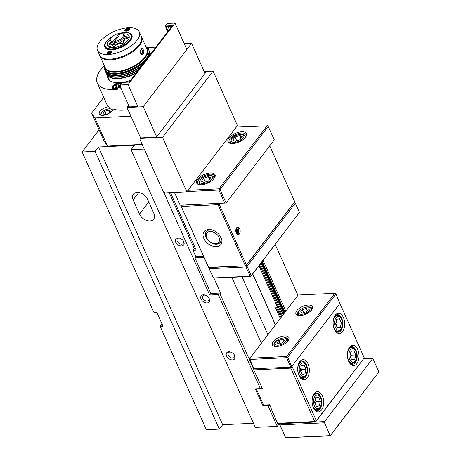 <?xml version="1.0" encoding="UTF-8"?>
<svg xmlns="http://www.w3.org/2000/svg" width="461" height="461" viewBox="0 0 461 461"><rect width="100%" height="100%" fill="white"/><g stroke="black" fill="none" stroke-linecap="round" stroke-linejoin="round"><path stroke-width="0.69" d="M271.126 408.089L270.013 405.594L268.025 405.709L277.263 426.356L279.395 423.561L279.913 424.933L324.527 422.818L324.602 421.59L279.268 423.74L285.647 437.754L330.249 435.87L378.85 371.929L330.26 435.639L285.647 437.754L279.913 424.933M279.135 423.573L277.263 426.356L255.313 427.399L131.08 149.669L134.422 145.296L98.441 147.001L95.104 151.375L219.338 429.105L206.384 429.721L160.198 326.463L163.073 326.325L156.705 312.085L153.824 312.218L156.803 312.31M253.469 423.267L222.675 424.725L219.338 429.105M147.52 199.215L153.888 213.455A8.794 5.947 37.3 0 1 153.686 219.131A8.794 5.947 37.3 0 1 146.46 220.37A8.794 5.947 37.3 0 1 139.499 214.14L133.125 199.895A8.794 5.947 37.3 0 1 133.327 194.219A8.794 5.947 37.3 0 1 140.559 192.986A8.794 5.947 37.3 0 1 147.52 199.215M162.537 325.126L160.993 325.201L160.198 326.463M160.993 325.201L161.984 323.893M95.104 151.375L82.15 151.992L153.824 312.218M82.15 151.992L99.075 129.8M144.235 149.047L131.08 149.669M275.494 324.751L252.749 273.903M252.64 274.041L275.384 324.89M280.311 318.436L275.551 307.804L276.629 307.752L281.003 317.525M281.7 316.615L258.955 265.767M259.647 264.856L282.391 315.704M283.135 314.73L260.39 263.882M261.082 262.972L283.832 313.82M261.375 262.591L284.12 313.434M261.762 387.033L260.724 384.831M253.763 369.278L220.001 293.79L218.33 294.614L260.379 388.617L261.727 387.079M231.848 277.309L261.358 343.278M213.904 278.081L220.589 293.017L220.001 293.79M218.33 294.614L209.697 295.023L210.873 293.478L220.589 293.017M260.938 388.341L261.825 387.171M278.45 424.466L277.977 423.4M269.063 404.798L268.579 405.432M275.205 244.463L297.95 295.305M268.025 405.709L262.989 405.945L255.342 388.853L260.379 388.617M209.697 295.023L163.62 192.018M232.465 359.897A5.002 3.383 -142.7 0 0 234.113 354.572A5.002 3.383 -142.7 0 0 230.967 352.175A5.002 3.383 -142.7 0 0 226.247 355.056A5.002 3.383 -142.7 0 0 232.465 359.897M181.501 245.955A5.002 3.383 -142.7 0 0 183.144 240.63A5.002 3.383 -142.7 0 0 180.003 238.233A5.002 3.383 -142.7 0 0 175.278 241.12A5.002 3.383 -142.7 0 0 181.501 245.955M206.983 302.929A5.002 3.383 -142.7 0 0 208.631 297.604A5.002 3.383 -142.7 0 0 205.485 295.207A5.002 3.383 -142.7 0 0 200.766 298.088A5.002 3.383 -142.7 0 0 206.983 302.929M262.989 405.945L263.611 405.127M262.228 261.473L284.979 312.316M285.832 311.198L263.087 260.35M261.831 261.998L284.575 312.846M233.934 354.342A3.682 2.489 37.3 0 1 234.176 357.31A3.682 2.489 37.3 0 1 232.58 358.053A3.682 2.489 37.3 0 1 228.846 356.197A3.682 2.489 37.3 0 1 228.316 352.838A3.682 2.489 37.3 0 1 231.243 352.285M208.447 297.368A3.682 2.489 37.3 0 1 208.689 300.336A3.682 2.489 37.3 0 1 207.093 301.085A3.682 2.489 37.3 0 1 203.364 299.229A3.682 2.489 37.3 0 1 202.834 295.87A3.682 2.489 37.3 0 1 205.756 295.317M182.965 240.4A3.682 2.489 37.3 0 1 183.207 243.368A3.682 2.489 37.3 0 1 181.611 244.117A3.682 2.489 37.3 0 1 177.877 242.261A3.682 2.489 37.3 0 1 177.347 238.902A3.682 2.489 37.3 0 1 180.274 238.349M169.21 192.681L194.242 248.635L195.493 248.571M170.466 192.623L196.202 250.15L192.963 250.306L194.242 248.635M192.963 250.306L195.833 256.714L203.56 256.351M204.05 257.44L194.945 257.872L195.833 256.714M194.945 257.872L210.873 293.478M98.441 147.001L222.675 424.725M242.031 276.825L267.916 334.692M291.974 366.241L339.895 303.413L364.265 357.886L316.344 420.72L291.974 366.241L290.787 368.132L314.679 421.544L316.344 420.72L315.745 421.838L364.265 357.886M267.985 404.85L267.697 405.225L267.536 404.867L269.697 404.77L271.287 408.331L270.93 408.348L271.16 408.043M253.815 368.402L253.729 369.889L262.372 388.387L260.678 388.467M267.697 405.225L263.738 405.415L256.31 388.807M278.686 423.596L315.745 421.838L314.679 421.544L277.62 423.302L278.686 423.596M298.861 363.251A8.794 5.048 -92.7 0 1 302.018 361.015A8.794 5.048 -92.7 0 1 307.475 369.561A8.794 5.048 -92.7 0 1 302.854 378.585A8.794 5.048 -92.7 0 1 299.5 376.666M298.999 375.675A10.113 5.803 87.3 0 0 299.8 377.156A10.113 5.803 87.3 0 0 307.965 376.677A10.113 5.803 87.3 0 0 307.291 362.432A10.113 5.803 87.3 0 0 299.114 362.732A10.113 5.803 87.3 0 0 298.999 375.675M334.352 329.321A10.113 5.803 87.3 0 0 335.147 330.802A10.113 5.803 87.3 0 0 343.318 330.33A10.113 5.803 87.3 0 0 342.644 316.085A10.113 5.803 87.3 0 0 334.467 316.384A10.113 5.803 87.3 0 0 334.352 329.321M313.336 407.72A10.113 5.803 87.3 0 0 314.131 409.201A10.113 5.803 87.3 0 0 322.302 408.723A10.113 5.803 87.3 0 0 321.622 394.478A10.113 5.803 87.3 0 0 313.451 394.777A10.113 5.803 87.3 0 0 313.336 407.72M348.683 361.366A10.113 5.803 87.3 0 0 349.484 362.847A10.113 5.803 87.3 0 0 357.65 362.375A10.113 5.803 87.3 0 0 356.975 348.13A10.113 5.803 87.3 0 0 348.798 348.43A10.113 5.803 87.3 0 0 348.683 361.366M313.198 395.296A8.794 5.048 -92.7 0 1 316.355 393.06A8.794 5.048 -92.7 0 1 321.813 401.612A8.794 5.048 -92.7 0 1 317.185 410.636A8.794 5.048 -92.7 0 1 313.832 408.711M334.213 316.897A8.794 5.048 -92.7 0 1 337.371 314.667A8.794 5.048 -92.7 0 1 342.828 323.213A8.794 5.048 -92.7 0 1 338.207 332.237A8.794 5.048 -92.7 0 1 334.853 330.312M348.551 348.942A8.794 5.048 -92.7 0 1 351.708 346.712A8.794 5.048 -92.7 0 1 357.166 355.258A8.794 5.048 -92.7 0 1 352.538 364.282A8.794 5.048 -92.7 0 1 349.184 362.358M253.729 369.889L290.787 368.132M277.62 423.302L270.93 408.348M218.186 203.416L180.712 205.266L208.268 266.867L209.306 267.541L246.001 265.801L294.717 201.711L246.405 265.058L219.165 204.171L219.799 203.341M181.357 206.459L218.053 204.719L218.128 203.491L219.165 204.171L218.053 204.719L245.292 265.605L246.405 265.058L246.001 265.801L208.591 267.345L180.712 205.266L226.103 203.042L180.77 205.191M236.159 228.633A2.922 1.677 -92.7 0 1 237.121 228.022A2.922 1.677 -92.7 0 1 238.568 229.232A2.922 1.677 -92.7 0 1 238.81 232.235A2.922 1.677 -92.7 0 1 237.398 233.86A2.922 1.677 -92.7 0 1 236.384 233.341M239.68 228.679A3.803 2.184 87.3 0 0 236.326 228.27A3.803 2.184 87.3 0 0 236.585 233.692A3.803 2.184 87.3 0 0 239.518 233.756A3.803 2.184 87.3 0 0 239.68 228.679M269.725 145.843L294.717 201.711M221.107 237.663A10.551 7.14 -142.7 0 0 219.764 235.387A10.551 7.14 -142.7 0 0 213.132 230.327A10.551 7.14 -142.7 0 0 203.071 235.738A10.551 7.14 -142.7 0 0 214.849 246.572A10.551 7.14 -142.7 0 0 221.107 237.663M219.534 235.087A8.794 5.947 37.3 0 1 220.456 236.7A8.794 5.947 37.3 0 1 220.249 242.377A8.794 5.947 37.3 0 1 209.651 241.771A8.794 5.947 37.3 0 1 206.263 231.71A8.794 5.947 37.3 0 1 213.483 230.471M206.367 231.583A8.794 5.947 -142.7 0 0 207.375 239.023L207.698 239.461A7.474 5.059 37.3 0 1 209.357 231.601A7.474 5.059 37.3 0 1 218.981 237.271A7.474 5.059 37.3 0 1 212.394 243.045A7.474 5.059 37.3 0 1 207.698 239.461M212.394 243.045L212.901 243.241A8.794 5.947 -142.7 0 0 220.346 242.244M130.936 116.235L94.885 117.947L91.618 113.135L104.203 141.268L107.471 146.074L142.167 144.431M128.008 109.689A36.062 16.648 155.9 0 1 113.043 108.98A7.474 3.452 155.9 0 1 106.479 114.535A7.474 3.452 155.9 0 1 99.288 114.011A7.474 3.452 155.9 0 1 101.662 109.609A7.474 3.452 155.9 0 1 108.761 106.641A36.062 16.648 155.9 0 1 106.566 103.748L97.329 83.101A36.062 16.648 155.9 0 1 104.002 66.079M91.618 113.135L103.69 97.311M112.657 110.018A36.062 16.648 155.9 0 1 109.395 108.064L108.761 106.641M94.885 117.947L107.471 146.074M110.6 38.476L110.15 39.3A7.918 3.653 -24.1 0 0 109.868 41.513A7.918 3.653 -24.1 0 0 112.864 42.919L112.939 41.692A7.036 3.25 155.9 0 1 110.6 38.476A7.036 3.25 155.9 0 1 119.174 33.515L120.085 34.143M114.351 42.101L113.181 43.634L112.864 42.919M112.939 41.692L119.174 33.515M123.571 37.975A7.918 3.653 -24.1 0 0 124.32 35.048A7.918 3.653 -24.1 0 0 122.488 33.786L121.571 33.572A7.036 3.25 155.9 0 1 122.2 37.698A7.036 3.25 155.9 0 1 114.38 41.623L114.299 42.85A7.918 3.653 -24.1 0 0 123.571 37.975M124.32 35.048L124.96 36.471A7.918 3.653 155.9 0 1 124.211 39.398A7.918 3.653 155.9 0 1 116.645 43.951A7.918 3.653 155.9 0 1 110.507 42.936L109.868 41.513M114.299 42.85L114.622 43.565A7.918 3.653 155.9 0 1 113.181 43.634M114.38 41.623L120.615 33.446A7.036 3.25 155.9 0 1 121.571 33.572M141.631 37.134L146.886 48.883A22.866 10.557 155.9 0 1 138.698 63.042A22.866 10.557 155.9 0 1 115.803 71.611A22.866 10.557 155.9 0 1 105.143 67.554L99.887 55.804A22.866 10.557 -24.1 0 0 110.548 59.861A22.866 10.557 -24.1 0 0 133.442 51.292A22.866 10.557 -24.1 0 0 141.631 37.134A22.866 10.557 -24.1 0 0 141.458 36.782M99.737 55.447A22.866 10.557 -24.1 0 0 99.887 55.804M143.365 49.863C142.605 48.399 141.775 48.324 140.864 49.644L140.72 53.557C142.282 56.594 144.921 52.583 143.365 49.863L142.34 50.405L142.685 52.249L142.069 53.655L140.588 53.263M140.714 49.961L141.458 49.511L142.34 50.405M119.059 33.532A14.072 6.5 155.9 0 1 127.795 32.777A14.072 6.5 155.9 0 1 128.573 41.548A14.072 6.5 155.9 0 1 111.925 49.01A14.072 6.5 155.9 0 1 105.863 42.591A14.072 6.5 155.9 0 1 112.248 36.575M105.753 42.792A14.51 6.702 -24.1 0 0 105.632 43.006A14.51 6.702 -24.1 0 0 105.125 47.057A14.51 6.702 -24.1 0 0 111.89 49.627A14.51 6.702 -24.1 0 0 126.418 44.187A14.51 6.702 -24.1 0 0 131.616 35.203A14.51 6.702 -24.1 0 0 128.256 32.887A14.51 6.702 -24.1 0 0 128.02 32.835M122.81 33.872A11.871 5.48 155.9 0 1 129.045 35.923A11.871 5.48 155.9 0 1 124.798 43.276A11.871 5.48 155.9 0 1 112.905 47.725A11.871 5.48 155.9 0 1 107.373 45.622A11.871 5.48 155.9 0 1 110 39.6M109.925 47.471A11.871 5.48 155.9 0 1 110.433 46.624M127.76 38.874A11.871 5.48 155.9 0 1 128.723 39.058M108.819 47.057A13.542 6.252 155.9 0 1 109.954 45.558M127.201 37.808A13.542 6.252 155.9 0 1 129.149 37.958M108.456 46.843A11.871 5.48 155.9 0 1 109.476 44.492M125.957 36.667A11.871 5.48 155.9 0 1 129.236 37.548M135.862 73.426A24.185 11.168 155.9 0 1 106.716 74.313A24.185 11.168 155.9 0 1 106.647 74.146M104.134 65.306A24.185 11.168 -24.1 0 0 104.416 69.162A24.185 11.168 -24.1 0 0 131.051 69.484A24.185 11.168 -24.1 0 0 148.569 49.413A24.185 11.168 -24.1 0 0 145.878 46.63M146.2 47.339A23.309 10.764 155.9 0 1 130.567 68.401A23.309 10.764 155.9 0 1 104.451 66.015M104.416 69.162L104.659 69.709A24.185 11.168 -24.1 0 0 121.301 73.299A24.185 11.168 -24.1 0 0 140.398 64.753A24.185 11.168 -24.1 0 0 148.817 49.961L148.569 49.413M136.358 72.786A23.834 11.006 155.9 0 1 123.364 77.54A23.834 11.006 155.9 0 1 123.289 77.557M138.219 70.337A24.185 11.168 155.9 0 1 106.082 72.89L106.572 73.985A24.185 11.168 -24.1 0 0 123.214 77.569A24.185 11.168 -24.1 0 0 136.381 72.752M138.807 69.571A23.834 11.006 155.9 0 1 122.73 76.117A23.834 11.006 155.9 0 1 122.649 76.128M150.159 52.975A24.185 11.168 155.9 0 1 150.234 53.136A24.185 11.168 155.9 0 1 150.568 54.15M141.089 66.574A24.185 11.168 155.9 0 1 105.442 71.467L105.932 72.561A24.185 11.168 -24.1 0 0 122.574 76.146A24.185 11.168 -24.1 0 0 138.824 69.548M150.499 54.242A24.185 11.168 -24.1 0 0 150.09 52.808L149.6 51.713A24.185 11.168 155.9 0 1 150.004 54.888M140.974 66.228A23.834 11.006 155.9 0 1 140.91 66.275A23.834 11.006 155.9 0 1 122.09 74.694A23.834 11.006 155.9 0 1 122.015 74.705M148.886 50.122A24.185 11.168 155.9 0 1 148.961 50.289A24.185 11.168 155.9 0 1 131.443 70.36A24.185 11.168 155.9 0 1 104.808 70.037L105.298 71.138A24.185 11.168 -24.1 0 0 121.94 74.722A24.185 11.168 -24.1 0 0 141.031 66.182A24.185 11.168 -24.1 0 0 141.89 65.525M149.733 55.245A24.185 11.168 -24.1 0 0 149.45 51.384L148.961 50.289M140.334 64.805A23.834 11.006 155.9 0 1 140.271 64.851A23.834 11.006 155.9 0 1 121.456 73.264A23.834 11.006 155.9 0 1 121.376 73.282M126.026 31.083A2.639 1.216 155.9 0 1 124.798 30.616A2.639 1.216 155.9 0 1 126.712 28.426A2.639 1.216 155.9 0 1 129.616 28.461A2.639 1.216 155.9 0 1 128.671 30.098A2.639 1.216 155.9 0 1 126.026 31.083A2.069 0.957 155.9 0 1 125.553 30.161A2.069 0.957 155.9 0 1 128.291 28.686A2.069 0.957 155.9 0 1 128.775 28.72A2.069 0.957 155.9 0 1 129.143 29.694M108.352 54.26A2.639 1.216 155.9 0 1 107.125 53.793A2.639 1.216 155.9 0 1 109.032 51.603A2.639 1.216 155.9 0 1 111.942 51.638A2.639 1.216 155.9 0 1 110.997 53.274A2.639 1.216 155.9 0 1 108.352 54.26A2.069 0.957 155.9 0 1 107.874 53.338A2.069 0.957 155.9 0 1 110.611 51.863A2.069 0.957 155.9 0 1 111.101 51.897A2.069 0.957 155.9 0 1 111.464 52.871M122.015 32.817A14.821 6.84 155.9 0 1 131.898 35.076A14.821 6.84 155.9 0 1 126.591 44.256A14.821 6.84 155.9 0 1 111.752 49.805A14.821 6.84 155.9 0 1 104.843 47.178A14.821 6.84 155.9 0 1 109.741 38.309M97.496 50.468L99.564 55.095A22.866 10.557 -24.1 0 0 110.225 59.146A22.866 10.557 -24.1 0 0 133.125 50.577A22.866 10.557 -24.1 0 0 141.314 36.419L139.245 31.792A22.866 10.557 -24.1 0 0 114.057 31.492A22.866 10.557 -24.1 0 0 97.496 50.468A22.866 10.557 -24.1 0 0 108.156 54.519A22.866 10.557 -24.1 0 0 131.051 45.95A22.866 10.557 -24.1 0 0 139.245 31.792M107.805 53.493A2.42 1.118 -24.1 0 0 107.695 53.672A2.42 1.118 -24.1 0 0 107.563 54.168M111.919 52.214A2.42 1.118 -24.1 0 0 111.464 51.984A2.42 1.118 -24.1 0 0 111.262 51.949M111.13 53.003A1.758 0.813 -24.1 0 0 110.352 52.053A1.758 0.813 -24.1 0 0 108.139 53.315A1.758 0.813 -24.1 0 0 109.297 54.052A1.758 0.813 -24.1 0 0 110.686 53.43A1.758 0.813 -24.1 0 0 111.13 53.003M109.81 53.92L108.318 53.678L109.003 52.785L110.421 52.289L111.159 52.687L110.479 53.58M110.421 52.289L110.847 53.246M109.003 52.785L109.528 53.96L110.254 53.758M109.205 54.45L109.528 53.96M125.484 30.322A2.42 1.118 -24.1 0 0 125.369 30.495A2.42 1.118 -24.1 0 0 125.242 30.991M129.599 29.043A2.42 1.118 -24.1 0 0 129.143 28.807A2.42 1.118 -24.1 0 0 128.936 28.772M128.803 29.827A1.758 0.813 -24.1 0 0 128.025 28.876A1.758 0.813 -24.1 0 0 125.813 30.138A1.758 0.813 -24.1 0 0 126.971 30.875A1.758 0.813 -24.1 0 0 128.36 30.253A1.758 0.813 -24.1 0 0 128.803 29.827M127.49 30.743L125.997 30.507L126.677 29.613L128.095 29.112L128.838 29.51L128.152 30.403M128.095 29.112L128.521 30.069M126.677 29.613L127.201 30.783L127.933 30.582M126.879 31.273L127.201 30.783M140.53 53.09A1.585 0.91 87.3 0 0 140.53 50.485M140.3 50.347L140.853 51.58L140.542 52.975L140.011 53.055M140.853 51.58L140.351 51.609M110.11 42.049L109.372 44.256C110.3 43.68 111.862 44.51 114.051 46.757C116.414 44.296 119.411 43.248 123.041 43.605C123.848 40.314 125.283 38.43 127.351 37.958L128.221 39.9M123.041 43.605L123.329 44.256M127.351 37.958L124.614 35.699M109.372 44.256L110.888 47.656M114.051 46.757L114.42 47.575M124.47 35.837A7.918 3.653 155.9 0 1 121.571 41.755A7.918 3.653 155.9 0 1 114.086 44.342A7.918 3.653 155.9 0 1 110.352 42.147M121.18 88.639A36.062 16.648 155.9 0 1 97.329 83.101M146.811 47.241A36.062 16.648 155.9 0 1 155.259 48.002M121.474 83.389A5.278 2.438 -24.1 0 0 114.27 84.559A5.278 2.438 -24.1 0 0 113.297 88.881A5.278 2.438 -24.1 0 0 114.535 88.973A5.278 2.438 -24.1 0 0 120.286 86.633M148.517 49.298A5.278 2.438 -24.1 0 0 147.658 48.019M122.228 82.398A24.404 11.271 155.9 0 1 119.347 82.669A24.404 11.271 155.9 0 1 107.966 78.341A24.404 11.271 155.9 0 1 107.499 76.053M130.584 80.352A24.404 11.271 155.9 0 1 122.326 82.381M113.539 88.933A4.835 2.236 155.9 0 1 112.634 88.218A4.835 2.236 155.9 0 1 115.619 84.449A4.835 2.236 155.9 0 1 121.128 83.839M275.246 346.459A7.693 3.555 155.9 0 1 274.076 345.422A7.693 3.555 155.9 0 1 275.626 341.664M284.293 337.786A7.693 3.555 155.9 0 1 288.125 339.135A7.693 3.555 155.9 0 1 288.119 340.696M276.6 346.488A9.013 4.161 -24.1 0 0 288.534 340.045A9.013 4.161 -24.1 0 0 284.673 335.931A9.013 4.161 -24.1 0 0 273.99 340.708A9.013 4.161 -24.1 0 0 274.485 346.332A9.013 4.161 -24.1 0 0 276.6 346.488M254.737 368.909L254.028 368.714L249.562 358.975L249.96 358.226L298.158 295.034L334.853 293.294L286.661 356.486L249.96 358.226L249.885 359.453L286.586 357.713L286.661 356.486L287.699 357.166L335.89 293.974L334.853 293.294L335.89 293.974L339.913 303.453M300.169 315.589A9.013 4.161 -24.1 0 0 312.103 309.147A9.013 4.161 -24.1 0 0 308.236 305.032A9.013 4.161 -24.1 0 0 297.558 309.809A9.013 4.161 -24.1 0 0 298.048 315.433A9.013 4.161 -24.1 0 0 300.169 315.589M298.814 315.555A7.693 3.555 155.9 0 1 297.645 314.523A7.693 3.555 155.9 0 1 299.195 310.766M307.862 306.888A7.693 3.555 155.9 0 1 311.694 308.236A7.693 3.555 155.9 0 1 311.688 309.798M291.698 366.685L287.699 357.166L286.586 357.713L290.724 366.973L291.836 366.42L340.034 303.229M291.398 367.158L254.028 368.714L249.562 358.975M208.96 268.216L213.431 277.954L214.14 278.15L250.836 276.41L299.437 212.469L251.239 275.661L250.127 276.208L213.431 277.954L208.96 268.216L209.323 267.541M294.256 202.535L295.294 203.215L294.256 202.535L246.059 265.726L247.096 266.406L245.984 266.954L246.059 265.726M299.437 212.469L295.294 203.215L247.096 266.406L251.239 275.661L250.836 276.41L250.127 276.208L245.984 266.954L209.288 268.694L209.357 267.541M308.138 309.343L306.323 311.717L302.537 313.048L300.566 311.993L302.381 309.613L306.167 308.288L308.138 309.343M307.193 310.581L306.167 308.288M303.73 312.627L302.381 309.613M284.57 340.241L282.754 342.621L278.968 343.946L276.998 342.892L278.813 340.512L282.599 339.187L284.57 340.241M283.624 341.48L282.599 339.187M280.161 343.526L278.813 340.512M302.111 374.401L300.272 370.287L301.315 365.659L304.202 365.135L306.041 369.249L304.998 373.883L302.111 374.401M300.9 371.693L301.725 369.451L306.041 369.249M301.943 374.027L304.998 373.883M301.725 369.451L300.785 368.022M337.464 328.048L335.625 323.939L336.668 319.306L339.55 318.787L341.394 322.896L340.345 327.529L337.464 328.048M336.253 325.339L337.072 323.103L341.394 322.896M337.296 327.673L340.345 327.529M337.072 323.103L336.138 321.669M316.448 406.446L314.609 402.332L315.652 397.705L318.534 397.18L320.372 401.295L319.329 405.928L316.448 406.446M315.238 403.738L316.056 401.502L320.372 401.295M316.281 406.072L319.329 405.928M316.056 401.502L315.117 400.067M351.801 360.093L349.957 355.984L351.005 351.351L353.887 350.833L355.725 354.941L354.682 359.574L351.801 360.093M350.585 357.384L351.409 355.149L355.725 354.941M351.628 359.718L354.682 359.574M351.409 355.149L350.469 353.714M363.758 358.831L372.793 358.399L324.602 421.59M372.793 358.399L378.85 371.929M330.249 435.87L324.527 422.818M236.268 127.109L267.916 125.836L274.301 139.85L226.103 203.042L220.047 189.511L218.935 190.059L219.01 188.831L188.071 190.301M230.834 143.498A9.237 4.264 155.9 0 1 229.123 142.144A9.237 4.264 155.9 0 1 235.813 134.479A9.237 4.264 155.9 0 1 245.984 134.6A9.237 4.264 155.9 0 1 245.857 136.779M232.719 143.584A10.113 4.668 -24.1 0 0 246.111 136.352A10.113 4.668 -24.1 0 0 241.777 131.737A10.113 4.668 -24.1 0 0 229.791 137.096A10.113 4.668 -24.1 0 0 230.344 143.406A10.113 4.668 -24.1 0 0 232.719 143.584M267.207 125.64L219.01 188.831L220.047 189.511L268.244 126.32L267.207 125.64M201.296 184.78A10.113 4.668 -24.1 0 0 214.688 177.554A10.113 4.668 -24.1 0 0 210.349 172.938A10.113 4.668 -24.1 0 0 198.368 178.298A10.113 4.668 -24.1 0 0 198.922 184.607A10.113 4.668 -24.1 0 0 201.296 184.78M199.406 184.7A9.237 4.264 155.9 0 1 197.7 183.345A9.237 4.264 155.9 0 1 204.39 175.681A9.237 4.264 155.9 0 1 214.561 175.802A9.237 4.264 155.9 0 1 214.434 177.981M187.103 191.569L218.935 190.059L224.668 202.875M180.061 204.995L174.442 192.433M236.067 228.887A2.841 1.631 -92.7 0 1 238.308 228.858A2.841 1.631 -92.7 0 1 238.498 232.914A2.841 1.631 -92.7 0 1 236.268 233.099M237.11 229.175L237.242 229.169A1.775 1.02 87.3 0 0 237.179 229.169A1.775 1.02 87.3 0 0 236.96 229.221L236.528 229.296L236.366 229.993A1.775 1.02 87.3 0 0 236.263 230.448L236.384 231.768A1.775 1.02 87.3 0 0 236.47 231.981L238.153 231.889L237.997 232.586L236.804 232.701M236.816 232.736L237.277 232.713A1.775 1.02 87.3 0 0 237.346 232.719A1.775 1.02 87.3 0 0 237.559 232.667M237.277 232.713L236.845 232.793L236.568 232.171A1.775 1.02 87.3 0 1 236.47 231.981M237.242 229.169L237.68 229.088L237.957 229.711L236.418 229.78M236.309 230.2L238.135 230.114A1.775 1.02 87.3 0 0 237.957 229.711M238.135 230.114L238.256 231.434L236.274 231.526M238.153 231.889A1.775 1.02 87.3 0 0 238.256 231.434M238.412 230.736L236.176 230.84M237.997 232.586L236.775 232.644M210.861 177.917L208.591 180.891L203.86 182.544L201.399 181.231L203.664 178.257L208.395 176.598L210.861 177.917M209.68 179.467L208.395 176.598M205.352 182.026L203.664 178.257M242.284 136.715L240.02 139.689L235.283 141.343L232.822 140.029L235.087 137.055L239.824 135.396L242.284 136.715M241.103 138.265L239.824 135.396M236.775 140.824L235.087 137.055M110.531 111.061L108.715 113.441L104.935 114.766L102.964 113.711L104.774 111.332L108.56 110.006L110.531 111.061M109.585 112.3L108.56 110.006M106.122 114.345L104.774 111.332M119.416 85.412L118.281 86.899L115.918 87.728L114.685 87.071L115.82 85.585L118.183 84.755L119.416 85.412M118.823 86.19L118.183 84.755M116.662 87.469L115.82 85.585M204.39 71.991L206.205 71.904L156.44 137.159L140.968 137.891L140.576 138.409L162.526 137.366L186.889 191.845L237.444 125.565L213.074 71.086L162.526 137.366M213.074 71.086L204.171 71.507M186.889 191.845L164.946 192.882L163.39 191.868L139.977 139.527L140.576 138.409M137.58 105.909L137.124 106.503L128.129 106.929L128.907 105.915M140.749 138.179L127.017 107.482L143.21 106.71L156.682 136.836M128.654 105.339L127.017 107.482M205.036 73.443L191.563 43.317L143.21 106.71M191.563 43.317L184.204 43.662M171.723 26.415L165.562 26.703L165.245 25.995L172.299 25.66L129.287 82.052L122.234 82.386L120.269 84.962L120.592 85.671L119.872 85.706L120.333 85.101M186.826 49.523L174.984 23.05L167.21 23.419L165.245 25.995M167.689 31.705L165.349 26.219M166.173 26.675L168.15 31.094M169.331 29.55L168.006 26.588M120.269 84.962L128.043 84.594L138.046 106.958M174.984 23.05L128.043 84.594M129.339 106.871L119.872 85.706M133.125 199.895L138.749 192.525M139.499 214.14L148.759 201.993M309.389 310.426A6.154 2.841 155.9 0 1 299.454 313.906A6.154 2.841 155.9 0 1 304.214 307.666A6.154 2.841 155.9 0 1 309.389 310.426M310.132 311.463A7.036 3.25 -24.1 0 0 310.426 311.106A7.036 3.25 -24.1 0 0 311.094 308.507C309.994 307.216 309.101 306.686 308.409 306.917C306.11 306.611 303.344 307.596 300.111 309.861L298.837 311.215L298.25 314.252A7.036 3.25 -24.1 0 0 301.091 315.508M285.82 341.33A6.154 2.841 155.9 0 1 275.885 344.811A6.154 2.841 155.9 0 1 280.645 338.564A6.154 2.841 155.9 0 1 285.82 341.33M286.563 342.367A7.036 3.25 -24.1 0 0 286.857 342.004A7.036 3.25 -24.1 0 0 287.526 339.405C286.431 338.115 285.532 337.585 284.84 337.821L281.187 338.276C277.315 340.022 275.344 341.301 275.269 342.114L274.681 345.151A7.036 3.25 -24.1 0 0 277.528 346.407M300.094 373.785A6.857 3.936 -92.7 0 1 302.537 362.951A6.857 3.936 -92.7 0 1 306.842 372.569A6.857 3.936 -92.7 0 1 300.094 373.785M298.757 374.441A7.918 4.541 87.3 0 0 302.67 377.715C304.946 376.994 306.139 376.09 306.248 374.995L307.187 371.843C308.392 365.556 303.044 360.646 301.92 361.902A7.918 4.541 87.3 0 0 298.106 366.305A7.918 4.541 87.3 0 0 298.757 374.441M335.447 327.437A6.857 3.936 -92.7 0 1 337.89 316.598A6.857 3.936 -92.7 0 1 342.189 326.221A6.857 3.936 -92.7 0 1 335.447 327.437M334.11 328.094A7.918 4.541 87.3 0 0 338.017 331.367C340.299 330.646 341.492 329.742 341.595 328.647L342.535 325.489C343.745 319.208 338.397 314.298 337.268 315.555A7.918 4.541 87.3 0 0 333.459 319.957A7.918 4.541 87.3 0 0 334.11 328.094M314.425 405.83A6.857 3.936 -92.7 0 1 316.868 394.996A6.857 3.936 -92.7 0 1 321.173 404.614A6.857 3.936 -92.7 0 1 314.425 405.83M313.094 406.493A7.918 4.541 87.3 0 0 317.001 409.76C319.283 409.045 320.476 408.135 320.579 407.04L321.519 403.888C322.729 397.601 317.381 392.691 316.252 393.948A7.918 4.541 87.3 0 0 312.443 398.35A7.918 4.541 87.3 0 0 313.094 406.493M349.778 359.482A6.857 3.936 -92.7 0 1 352.221 348.643A6.857 3.936 -92.7 0 1 356.526 358.266A6.857 3.936 -92.7 0 1 349.778 359.482M348.447 360.139A7.918 4.541 87.3 0 0 352.354 363.412C354.636 362.692 355.829 361.787 355.932 360.692L356.872 357.54C358.082 351.253 352.728 346.344 351.605 347.6A7.918 4.541 87.3 0 0 347.796 352.002A7.918 4.541 87.3 0 0 348.447 360.139M211.743 179.306A6.857 3.169 155.9 0 1 200.668 183.184A6.857 3.169 155.9 0 1 205.975 176.229A6.857 3.169 155.9 0 1 211.743 179.306M213.662 178.989A7.918 3.653 -24.1 0 0 213.737 177.197C212.515 175.739 211.524 175.14 210.763 175.387C207.519 174.667 200.748 178.24 199.947 180.199L199.285 183.657A7.918 3.653 -24.1 0 0 200.673 184.798M243.166 138.104A6.857 3.169 155.9 0 1 232.096 141.982A6.857 3.169 155.9 0 1 237.398 135.027A6.857 3.169 155.9 0 1 243.166 138.104M245.085 137.787A7.918 3.653 -24.1 0 0 245.16 135.995C243.938 134.537 242.947 133.938 242.186 134.191C238.942 133.465 232.177 137.038 231.376 139.003L230.707 142.461A7.918 3.653 -24.1 0 0 232.096 143.596M101.38 115.279A6.154 2.841 155.9 0 1 103.385 111.049A6.154 2.841 155.9 0 1 110.358 108.796M112.38 109.902A6.154 2.841 155.9 0 1 112.478 110.312M120.102 86.23A3.872 1.786 155.9 0 1 114.42 88.443A3.872 1.786 155.9 0 1 115.325 85.141A3.872 1.786 155.9 0 1 120.552 84.594M120.776 84.294L119.411 83.879L117.301 84.179L114.57 85.59L113.262 87.169L113.227 88.466A4.397 2.028 -24.1 0 0 113.683 88.95M105.863 42.591L105.632 43.006M127.795 32.777L128.256 32.887M105.125 47.057L105.69 48.319M131.616 35.203L132.18 36.471M109.361 80.214L106.716 74.313M150.643 54.046L150.234 53.136M107.874 53.338L107.695 53.672M111.101 51.897L111.464 51.984M125.553 30.161L125.369 30.495M128.775 28.72L129.143 28.807M298.25 314.252L298.832 315.56M311.094 308.507L311.676 309.815M274.681 345.151L275.263 346.459M287.526 339.405L288.108 340.714M301.92 361.902L299.863 362M302.67 377.715L300.612 377.813M337.268 315.555L335.216 315.647M338.017 331.367L335.965 331.465M316.252 393.948L314.2 394.046M317.001 409.76L314.949 409.858M351.605 347.6L349.553 347.698M352.354 363.412L350.302 363.51M199.285 183.657L199.774 184.746M213.737 177.197L214.221 178.28M230.707 142.461L231.197 143.544M245.16 135.995L245.65 137.084M110.081 108.606L107.154 109.096L102.503 111.579L101.23 112.933L100.446 115.031M113.227 88.466L113.418 88.887"/></g></svg>
